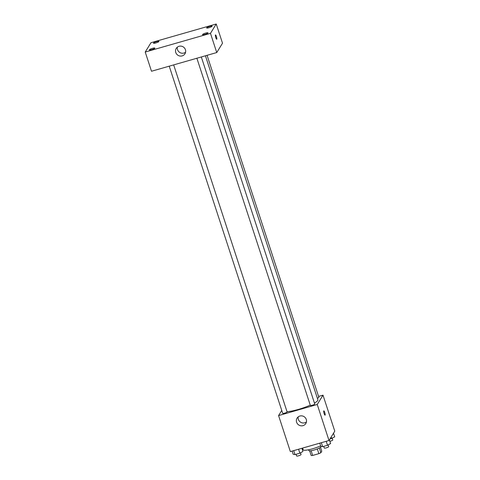 <?xml version="1.0" encoding="UTF-8"?>
<svg xmlns="http://www.w3.org/2000/svg" width="480" height="480" viewBox="0 0 480 480"><rect width="100%" height="100%" fill="white"/><g stroke="black" fill="none" stroke-linecap="round" stroke-linejoin="round"><path stroke-width="0.72" d="M317.316 448.914L318.87 453.66L312.666 455.442A6.096 1.074 -18.1 0 1 311.196 455.52L309.666 450.846M320.496 447.306L321.78 451.248L320.862 452.748A6.096 1.074 -18.1 0 1 318.87 453.66M319.314 448.02L320.862 452.748M320.946 446.382L321.018 446.586A6.414 1.134 161.9 0 1 315.27 449.658A6.414 1.134 161.9 0 1 308.82 450.576L308.562 449.784M311.124 450.708L312.666 455.442M302.604 448.08L303.156 449.766A11.55 2.034 -18.1 0 0 309.456 449.592A11.55 2.034 -18.1 0 0 320.652 445.848M318.57 396.426L323.004 395.154L334.776 431.166L329.016 440.508L290.352 451.59L278.58 415.578L281.754 410.43M314.436 403.062A17.964 3.168 -18.1 0 0 317.706 400.518A17.964 3.168 -18.1 0 0 317.868 399.786L205.434 55.794M287.022 411.684A17.964 3.168 -18.1 0 0 310.26 405.15M323.004 395.154L317.244 404.49L278.58 415.578M169.23 66.168L282.714 413.382A2.31 0.408 -18.1 0 0 284.814 413.124A2.31 0.408 -18.1 0 0 287.088 412.044A2.31 0.408 -18.1 0 0 287.106 411.948L173.67 64.896M317.364 398.25A2.31 0.408 -18.1 0 0 318.846 397.44A2.31 0.408 -18.1 0 0 318.87 397.344L207.078 55.32M201.318 56.97L314.754 404.022A2.31 0.408 161.9 0 1 312.684 405.126A2.31 0.408 161.9 0 1 310.362 405.456L196.878 58.248M317.244 404.49L329.016 440.508M306.276 419.454A5.13 4.944 31.6 0 1 298.848 425.046A5.13 4.944 31.6 0 1 302.01 415.89A5.13 4.944 31.6 0 1 306.276 419.454M323.754 410.928A2.244 0.45 -106 0 1 323.82 410.868A2.244 0.45 -106 0 1 324.876 412.902A2.244 0.45 -106 0 1 325.062 415.188A2.244 0.45 -106 0 1 324.066 413.346A2.244 0.45 -106 0 1 323.754 410.928M306.432 421.95A5.13 4.944 31.6 0 1 298.212 416.88M222.51 43.206L216.75 52.548L151.5 71.25L145.224 52.044L150.984 42.702L216.228 24L222.51 43.206M216.228 24L210.474 33.342L216.75 52.548M215.412 34.974A2.244 0.45 -106 0 1 215.478 34.914A2.244 0.45 -106 0 1 216.528 36.948A2.244 0.45 -106 0 1 216.714 39.234A2.244 0.45 -106 0 1 215.724 37.392A2.244 0.45 -106 0 1 215.412 34.974M210.474 33.342L145.224 52.044M179.028 46.296A5.13 4.944 31.6 0 1 184.962 53.79A5.13 4.944 31.6 0 1 178.002 55.308A5.13 4.944 31.6 0 1 179.028 46.296M151.68 49.638A2.886 0.51 -18.1 0 0 154.8 48.204A2.886 0.51 -18.1 0 0 154.83 48.084A2.886 0.51 -18.1 0 0 151.926 48.498A2.886 0.51 -18.1 0 0 149.346 49.878A2.886 0.51 -18.1 0 0 151.68 49.638M204.846 34.398A2.886 0.51 -18.1 0 0 207.966 32.964A2.886 0.51 -18.1 0 0 207.99 32.844A2.886 0.51 -18.1 0 0 205.092 33.258A2.886 0.51 -18.1 0 0 202.512 34.638A2.886 0.51 -18.1 0 0 204.846 34.398M208.962 27.72A2.886 0.51 -18.1 0 0 212.082 26.286A2.886 0.51 -18.1 0 0 212.112 26.166A2.886 0.51 -18.1 0 0 209.208 26.58A2.886 0.51 -18.1 0 0 206.628 27.96A2.886 0.51 -18.1 0 0 208.962 27.72M155.796 42.96A2.886 0.51 -18.1 0 0 158.922 41.526A2.886 0.51 -18.1 0 0 158.946 41.406A2.886 0.51 -18.1 0 0 156.042 41.82A2.886 0.51 -18.1 0 0 153.462 43.2A2.886 0.51 -18.1 0 0 155.796 42.96M185.586 52.206A5.13 4.944 31.6 0 1 177.36 47.136M329.388 439.902L330.588 443.556L327.516 445.278L322.632 446.676L320.82 446.358L319.77 443.154M326.214 441.312L327.516 445.278M321.336 442.71L322.632 446.676M323.73 446.364L324.294 448.074A2.31 0.408 -18.1 0 0 326.388 447.816A2.31 0.408 -18.1 0 0 328.662 446.736A2.31 0.408 -18.1 0 0 328.68 446.64L328.122 444.936M301.896 448.284L302.94 451.482L299.868 453.204L294.984 454.602L293.172 454.284L292.128 451.08M298.572 449.232L299.868 453.204M293.688 450.636L294.984 454.602M296.088 454.29L296.646 456A2.31 0.408 -18.1 0 0 298.74 455.742A2.31 0.408 -18.1 0 0 301.014 454.662A2.31 0.408 -18.1 0 0 301.038 454.566L300.48 452.862M333.51 433.224L334.704 436.878L329.886 439.098M331.134 437.076L331.632 438.6M329.856 441.318A2.31 0.408 -18.1 0 0 332.778 440.058A2.31 0.408 -18.1 0 0 332.796 439.962L332.244 438.258M302.208 449.244A2.31 0.408 -18.1 0 0 302.922 449.046"/></g></svg>
